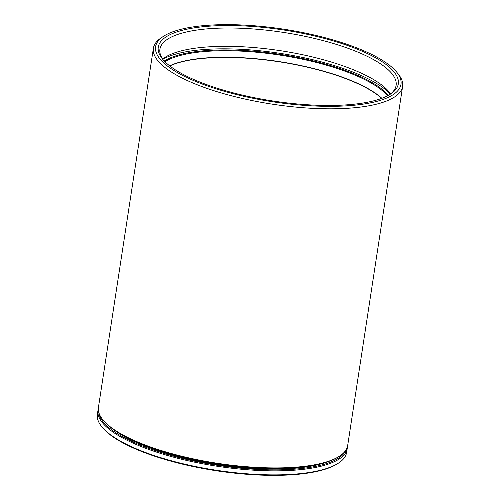 <?xml version="1.0" encoding="UTF-8"?>
<svg xmlns="http://www.w3.org/2000/svg" width="500" height="500" viewBox="0 0 500 500"><rect width="100%" height="100%" fill="white"/><g stroke="black" fill="none" stroke-linecap="round" stroke-linejoin="round"><path stroke-width="0.75" d="M98.794 412.425A125.294 37.05 8.7 0 0 106.3 425.281A125.294 37.05 8.7 0 0 237.081 467.825A125.294 37.05 8.7 0 0 345.825 450.225M347.35 446.956A126.069 37.281 -171.3 0 1 347.225 448.438A126.069 37.281 -171.3 0 1 241.606 469.25A126.069 37.281 -171.3 0 1 105.469 425.994A126.069 37.281 -171.3 0 1 97.994 410.3A126.069 37.281 -171.3 0 1 98.312 408.85M338.744 462.938L337.912 463.488A125.294 37.05 -171.3 0 1 221.325 471.494A125.294 37.05 -171.3 0 1 105.463 430.775A125.294 37.05 -171.3 0 1 102.381 427.444L101.75 426.669A126.069 37.281 8.7 0 0 104.85 430.025A126.069 37.281 8.7 0 0 221.431 470.994A126.069 37.281 8.7 0 0 338.744 462.938A126.069 37.281 8.7 0 0 346.606 452.463L347.225 448.438M97.994 410.3L97.375 414.325A126.069 37.281 8.7 0 0 101.75 426.669M339.806 455.975L338.975 456.525A125.294 37.05 -171.3 0 1 222.387 464.531A125.294 37.05 -171.3 0 1 106.525 423.819A125.294 37.05 -171.3 0 1 103.444 420.481L102.812 419.712A126.069 37.281 8.7 0 0 105.919 423.062A126.069 37.281 8.7 0 0 222.5 464.031A126.069 37.281 8.7 0 0 339.806 455.975A126.069 37.281 8.7 0 0 347.675 445.506L402.625 86.394A126.069 37.281 -171.3 0 1 297.006 107.206A126.069 37.281 -171.3 0 1 160.869 63.95A126.069 37.281 -171.3 0 1 153.394 48.256A126.069 37.281 -171.3 0 1 161.256 37.788L163.337 36.406A124.125 36.706 8.7 0 0 162.95 62.175A124.125 36.706 8.7 0 0 315.788 106.044A124.125 36.706 8.7 0 0 396.681 72.112A124.125 36.706 8.7 0 0 393.625 68.812A124.125 36.706 8.7 0 0 278.837 28.475A124.125 36.706 8.7 0 0 163.337 36.406M153.394 48.256L98.438 407.369A126.069 37.281 8.7 0 0 102.812 419.712M391.1 68.737A121.412 35.9 -171.3 0 1 390.725 93.944A121.412 35.9 -171.3 0 1 277.75 101.7A121.412 35.9 -171.3 0 1 165.475 62.244A121.412 35.9 -171.3 0 1 162.488 59.019A121.412 35.9 -171.3 0 1 241.612 25.831A121.412 35.9 -171.3 0 1 391.1 68.737M389.65 94.625A119.475 35.331 8.7 0 0 396.106 85.394A119.475 35.331 8.7 0 0 389.019 70.519A119.475 35.331 8.7 0 0 260.006 29.525A119.475 35.331 8.7 0 0 159.913 49.25A119.475 35.331 8.7 0 0 163.312 59.988M162.787 59.256A122.963 36.362 -171.3 0 1 277.894 53.019A122.963 36.362 -171.3 0 1 388.9 92.587A122.963 36.362 -171.3 0 1 390.369 94.081M162.644 59.044A119.475 35.331 -171.3 0 1 272.819 49.606A119.475 35.331 -171.3 0 1 386.219 88.831A119.475 35.331 -171.3 0 1 390.575 93.919M396.681 72.112L398.25 74.05A126.069 37.281 -171.3 0 1 402.625 86.394M326.831 462.081A122.825 36.319 -171.3 0 1 217.225 464.538A122.825 36.319 -171.3 0 1 113.369 429.412M381.681 98.381A117.144 34.644 8.7 0 0 278.863 61.75A117.144 34.644 8.7 0 0 169.794 65.956M169.638 65.838A117.169 34.65 -171.3 0 1 278.894 61.55A117.169 34.65 -171.3 0 1 381.863 98.312M164.256 61.025A119.612 35.369 -171.3 0 1 275.719 53.706A119.612 35.369 -171.3 0 1 385.788 92.5A119.612 35.369 -171.3 0 1 388.438 95.325M387.594 95.781A118.863 35.15 8.7 0 0 385.006 93.025A118.863 35.15 8.7 0 0 275.706 54.481A118.863 35.15 8.7 0 0 164.925 61.706"/></g></svg>
